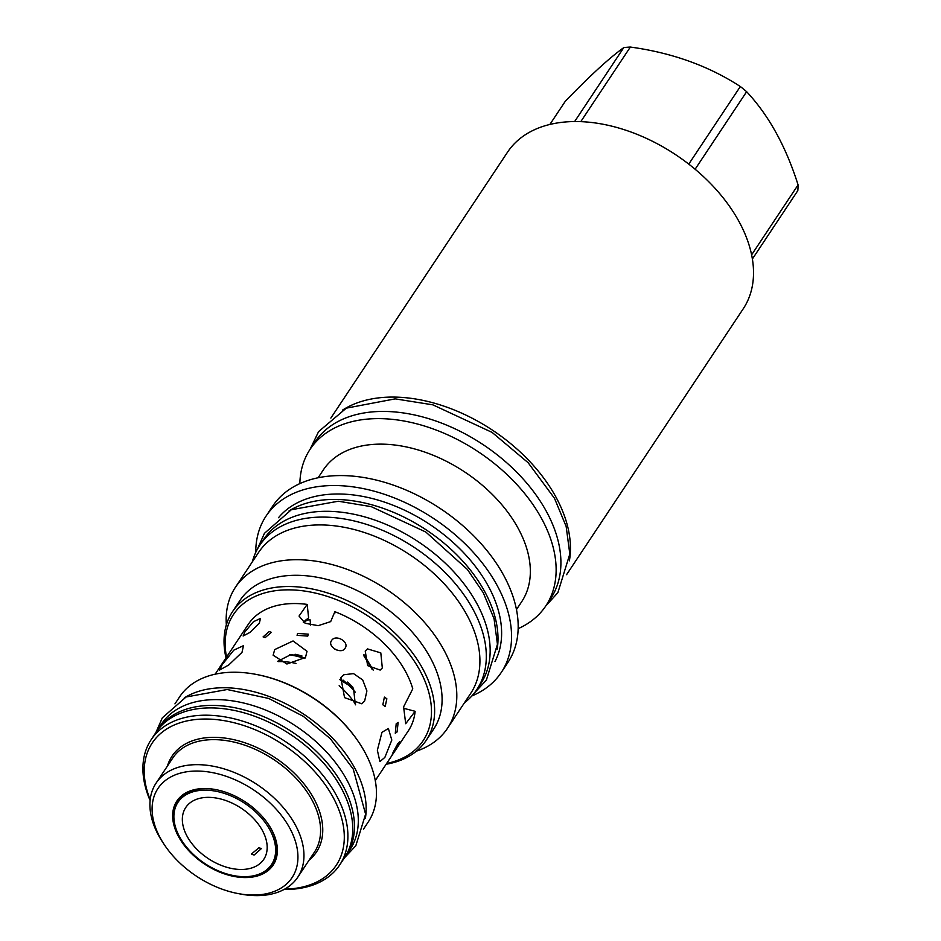 <?xml version="1.0" encoding="UTF-8"?>
<svg xmlns="http://www.w3.org/2000/svg" width="941" height="941" viewBox="0 0 941 941"><rect width="100%" height="100%" fill="white"/><g stroke="black" fill="none" stroke-linecap="round" stroke-linejoin="round"><path stroke-width="1.41" d="M566.564 574.68L743.225 308.801A141.491 90.948 -146.4 0 0 712.161 185.224A141.491 90.948 -146.4 0 0 565.47 121.965A141.491 90.948 33.6 0 0 507.528 152.183L330.856 418.075M580.785 121.648L630.352 47.05C671.968 52.743 708.632 65.905 740.332 86.525A128.694 82.726 33.6 0 1 746.636 91.7C768.738 115.308 785.888 146.373 798.086 184.906A128.694 82.726 33.6 0 1 797.815 190.635L752.388 258.998M688.765 164.122L740.332 86.525M574.645 121.542L623.777 47.603A128.694 82.726 33.6 0 1 627.035 47.273A128.694 82.726 33.6 0 1 630.352 47.05M549.885 124.447L565.247 101.346C589.713 75.974 609.215 58.06 623.777 47.603M569.387 560.836A141.491 90.948 33.6 0 0 555.59 496.436A141.491 90.948 -146.4 0 0 342.536 410.1M550.614 598.699A141.491 90.948 -146.4 0 0 519.55 475.123A141.491 90.948 -146.4 0 0 372.848 411.852A141.491 90.948 33.6 0 0 314.906 442.082L310.13 449.257A141.491 90.948 33.6 0 1 368.072 419.039A141.491 90.948 -146.4 0 1 514.774 482.298A141.491 90.948 -146.4 0 1 545.839 605.875L550.614 598.699M518.15 628.659A141.491 90.948 -146.4 0 0 545.839 605.875L557.872 592.665L569.823 554.037L566.153 526.442L554.484 498.307L528.124 462.701L492.096 432.401L432.86 404.842L395.185 398.866L346.312 408.147L318.576 431.637L310.107 449.292A141.491 90.948 33.6 0 0 299.85 483.615M318.105 477.769L323.316 469.924A119.084 76.539 33.6 0 1 372.083 444.493A119.084 76.539 -146.4 0 1 495.542 497.73A119.084 76.539 -146.4 0 1 521.679 601.722L516.468 609.568M255.752 552.367A141.221 90.783 33.6 0 1 266.032 516.127L272.655 506.164A141.221 90.783 33.6 0 1 330.479 475.993A141.221 90.783 -146.4 0 1 476.899 539.134A141.221 90.783 -146.4 0 1 507.905 662.476L501.282 672.439A141.221 90.783 33.6 0 1 471.853 695.952M266.032 516.127A141.221 90.783 33.6 0 1 323.869 485.956A141.221 90.783 33.6 0 1 470.277 549.097A141.221 90.783 33.6 0 1 501.282 672.439M494.978 661.57A130.246 83.714 -146.4 0 0 460.62 549.603A130.246 83.714 -146.4 0 0 328.515 494.378A130.246 83.714 33.6 0 0 278.501 517.726M497.189 649.196A130.246 83.714 -146.4 0 0 446.74 545.474A130.246 83.714 -146.4 0 0 324.892 499.824A130.246 83.714 33.6 0 0 289.052 510.892M476.828 689.577A130.328 83.773 33.6 0 0 472.617 608.604A130.328 83.773 -146.4 0 0 363.379 523.408A130.328 83.773 -146.4 0 0 259.716 545.31L263.562 539.522A130.328 83.773 -146.4 0 1 367.225 517.621A130.328 83.773 -146.4 0 1 476.464 602.816A130.328 83.773 33.6 0 1 480.675 683.778L476.828 689.577A130.328 83.773 33.6 0 1 464.442 702.786M259.716 545.31A130.328 83.773 -146.4 0 0 252.329 561.848M470.653 693.446A127.341 81.855 -146.4 0 0 442.705 582.232A127.341 81.855 -146.4 0 0 310.683 525.301A127.341 81.855 33.6 0 0 258.54 552.496L235.426 587.278A127.341 81.855 33.6 0 1 287.57 560.083A127.341 81.855 -146.4 0 1 419.592 617.014A127.341 81.855 -146.4 0 1 447.551 728.216L470.653 693.446M226.346 624.883A127.341 81.855 33.6 0 1 235.426 587.278M416.404 751.165A127.341 81.855 -146.4 0 0 447.551 728.216M426.167 740.391L433.636 729.157A116.261 74.739 -146.4 0 0 408.112 627.612A116.261 74.739 -146.4 0 0 287.57 575.633A116.261 74.739 33.6 0 0 239.955 600.464L232.498 611.709A116.261 74.739 33.6 0 1 280.1 586.866A116.261 74.739 33.6 0 1 400.643 638.845A116.261 74.739 33.6 0 1 426.167 740.391A116.261 74.739 33.6 0 1 386.116 764.257M226.005 657.877A116.261 74.739 33.6 0 1 232.498 611.709M226.534 657.089A113.908 73.222 33.6 0 1 280.1 590.183A113.908 73.222 33.6 0 1 416.616 664.852A113.908 73.222 33.6 0 1 386.645 763.469M375.271 780.583L408.382 730.745A96.111 61.777 -146.4 0 0 415.134 711.302L403.442 708.232M415.134 711.302L405.7 723.723L403.595 706.867L412.77 688.836A96.111 61.777 -146.4 0 0 405.277 671.039A96.111 61.777 -146.4 0 0 334.878 611.685L335.008 612.897M334.878 611.685L330.667 621.613L318.199 625.671L305.155 623.26L299.038 616.061L307.189 604.404A96.111 61.777 -146.4 0 0 248.271 624.365L215.16 674.191M307.189 604.404L308.601 617.849L303.296 622.213M306.366 619.354A75.786 48.709 33.6 0 1 310.048 619.684L310.624 625.071M386.845 698.775L385.187 706.491L382.846 704.797L384.387 697.093L386.845 698.775M396.208 723.711L395.291 733.286L397.078 731.945L398.149 722.406L396.208 723.711M397.749 743.766C392.385 753.435 390.997 756.505 393.585 752.976L399.69 741.684L397.749 743.766M391.95 755.247L393.585 752.976M381.964 732.321L388.374 728.51L391.809 740.049L384.869 757.387L379.905 761.563L377.365 750.259L381.964 732.321M269.197 631.564L271.361 632.352L265.197 637.586L263.092 636.904L269.197 631.564M297.591 633.434L297.074 635.328L307.754 636.104L308.26 634.152L297.591 633.434M331.538 640.598C326.95 646.585 341.289 654.771 345.053 648.314C349.829 641.927 335.49 633.728 331.538 640.598L331.185 641.244M345.053 648.314L345.418 647.667M244.919 631.858L243.131 635.998L249.859 632.47L259.328 623.213L260.492 618.449L253.47 621.683L244.919 631.858M365.226 651.054L367.637 665.605L380.176 670.074L382.317 667.981L380.811 652.889L367.472 648.902L365.226 651.054M364.661 700.974L361.815 703.797L344.547 697.646L340.865 677.673L343.9 674.744L353.522 673.603L362.697 679.943L366.896 690.941L364.661 700.974M305.484 657.465L286.911 664.017L273.125 655.207L274.713 649.584L293.051 640.95L307.025 651.301L305.484 657.465M242.002 652.36L228.722 664.993L219.606 670.039L222.288 664.511L233.791 650.149L243.472 645.655L242.002 652.36M305.037 658.1L291.228 654.43L277.713 661.3M355.369 704.833L353.498 688.236L339.854 679.614M337.301 650.219L334.761 649.067M373.201 670.086L363.944 654.642M278.289 661.617A67.94 43.662 33.6 0 1 295.992 663.405M339.148 685.742A67.94 43.662 33.6 0 1 355.557 704.303M179.79 837.231A56.178 36.111 33.6 0 1 177.967 802.32A56.178 36.111 33.6 0 1 222.664 792.887A56.178 36.111 33.6 0 1 269.749 829.609A56.178 36.111 33.6 0 1 271.561 864.508A56.178 36.111 33.6 0 1 226.875 873.954A56.178 36.111 33.6 0 1 179.79 837.231M187.271 836.596A46.838 30.1 33.6 0 1 185.753 807.496A46.838 30.1 33.6 0 1 223.005 799.627A46.838 30.1 33.6 0 1 262.257 830.244A46.838 30.1 33.6 0 1 263.774 859.333A46.838 30.1 33.6 0 1 226.522 867.202A46.838 30.1 33.6 0 1 187.271 836.596M258.904 847.794L261.41 848.535L254.058 855.098L251.4 854.063L258.904 847.794M264.915 871.154A56.731 36.464 -146.4 0 0 272.725 863.732A56.731 36.464 -146.4 0 0 270.89 828.503A56.731 36.464 -146.4 0 0 268.291 824.198M216.395 789.722A56.731 36.464 -146.4 0 0 178.237 800.956A56.731 36.464 -146.4 0 0 174.426 811.024M271.302 829.115A57.813 37.158 -146.4 0 0 268.467 824.469A57.813 37.158 -146.4 0 0 216.077 789.664A57.813 37.158 -146.4 0 0 178.731 836.961A57.813 37.158 -146.4 0 0 249.494 877.388A57.813 37.158 -146.4 0 0 271.302 829.115M160.558 838.502A80.503 51.743 -146.4 0 0 164.51 844.971A80.503 51.743 -146.4 0 0 237.461 893.444A80.503 51.743 -146.4 0 0 289.475 827.586A80.503 51.743 -146.4 0 0 190.929 771.291A80.503 51.743 -146.4 0 0 160.558 838.502M237.461 893.444L240.084 893.95A85.043 54.66 -146.4 0 0 297.768 877.212A85.043 54.66 -146.4 0 0 295.027 824.375A85.043 54.66 -146.4 0 0 223.746 768.785A85.043 54.66 -146.4 0 0 156.112 783.077A85.043 54.66 -146.4 0 0 158.853 835.914A85.043 54.66 -146.4 0 0 163.028 842.748L164.51 844.971M297.768 877.212L314.4 852.193A85.043 54.66 -146.4 0 0 311.647 799.368A85.043 54.66 -146.4 0 0 240.378 743.766A85.043 54.66 -146.4 0 0 172.732 758.058L156.112 783.077M167.463 765.986A86.678 55.719 33.6 0 1 233.403 739.579A86.678 55.719 33.6 0 1 313.647 798.203A86.678 55.719 33.6 0 1 309.13 860.121M150.195 799.756A110.462 70.998 33.6 0 1 203.75 719.042A110.462 70.998 33.6 0 1 332.691 796.592A110.462 70.998 33.6 0 1 284.7 889.127M150.113 800.509A113.179 72.751 33.6 0 1 151.148 739.708A113.179 72.751 33.6 0 1 241.167 720.688A113.179 72.751 33.6 0 1 336.019 794.675A113.179 72.751 33.6 0 1 339.677 864.979A113.179 72.751 33.6 0 1 284.029 889.492M340.865 787.382A113.179 72.751 33.6 0 1 344.524 857.686A113.273 72.81 33.6 0 0 346.217 855.31A113.273 72.81 33.6 0 0 342.559 784.935A113.273 72.81 -146.4 0 0 247.624 710.902A113.273 72.81 -146.4 0 0 157.535 729.934A113.273 72.81 -146.4 0 0 155.994 732.404A113.179 72.751 33.6 0 1 246.013 713.396A113.179 72.751 33.6 0 1 340.865 787.382M346.217 855.31L350.064 849.511A113.273 72.81 33.6 0 0 346.406 779.148A113.273 72.81 -146.4 0 0 251.47 705.103A113.273 72.81 -146.4 0 0 161.381 724.147L157.535 729.934M365.402 818.176A113.179 72.751 33.6 0 0 354.263 767.221A113.179 72.751 -146.4 0 0 184.318 697.869M174.955 703.868L179.696 696.74A113.179 72.751 33.6 0 1 256.47 674.462A113.179 72.751 33.6 0 1 359.027 742.602A113.179 72.751 33.6 0 1 364.579 751.706A113.179 72.751 33.6 0 1 368.225 822.011L363.497 829.139M256.47 674.462L257.411 674.65A111.544 71.704 33.6 0 1 358.486 741.802L359.027 742.602M295.051 654.254A77.785 50.002 33.6 0 1 302.014 656.018M347.605 682.06A77.785 50.002 33.6 0 1 352.851 687.212M304.072 622.695L306.825 620.154L310.048 619.684M305.507 620.048A77.785 50.002 33.6 0 1 306.825 620.154M372.271 669.616L363.873 655.842M289.381 654.771A76.692 49.297 33.6 0 1 304.731 658.477M343.006 680.061A76.692 49.297 33.6 0 1 355.298 692.2M751.612 254.846L798.086 184.906M695.117 169.239L746.636 91.7M177.967 802.32L181.472 797.051M271.561 864.508L275.066 859.239M339.677 864.979L344.524 857.686M151.148 739.708L155.994 732.416M474.135 693.27L486.356 680.131L497.448 644.267L494.06 618.743L483.286 592.759L467.371 569.446L425.826 532.041L371.272 506.658L338.301 501.224L291.334 509.74L264.421 533.347L257.352 549.226M344.418 857.851L355.816 845.771L365.602 814.153L353.24 769.091L330.267 738.638L303.284 716.301L268.797 698.481L227.181 689.518L186.059 696.999L162.334 717.818L155.877 732.58"/></g></svg>
